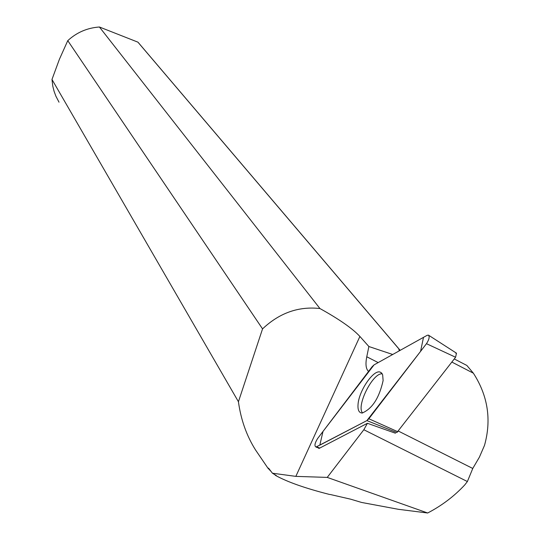 <?xml version="1.0" encoding="UTF-8"?>
<svg xmlns="http://www.w3.org/2000/svg" width="540" height="540" viewBox="0 0 540 540"><rect width="100%" height="100%" fill="white"/><g stroke="black" fill="none" stroke-linecap="round" stroke-linejoin="round"><path stroke-width="0.81" d="M455.841 353.281L456.482 353.187L455.585 357.251L396.853 432.581L366.896 420.599L368.861 418.77L426.472 343.683C429.145 339.538 429.8 336.683 428.429 335.124L427.106 335.347L374.058 364.871L372.127 366.707L317.574 438.588C314.759 443.198 314.233 446.02 316.001 447.032L366.896 420.599M383.117 380.592L382.658 374.807L381.807 373.228L380.126 372.087C373.586 369.407 359.026 390.65 358.061 404.163C357.581 409.955 358.958 412.911 362.185 413.033C372.269 408.746 379.242 397.933 383.117 380.592M454.275 358.945L466.857 365.452L473.371 373.187L451.852 362.07M330.224 494.492L350.656 499.183L361.591 502.45L398.351 509.301L427.673 513C441.828 505.622 454.174 496.28 464.711 484.974L467.384 481.545L472.763 468.464L398.318 431.048M473.371 373.187C487.924 395.773 491.636 419.843 484.502 445.385L479.392 457.171L472.763 468.464M392.708 354.49L368.881 346.525L359.89 336.454L295.839 476.375L327.24 477.401L427.673 513M400.14 350.352L398.824 349.751L399.593 350.656M399.83 350.021L137.916 42.154L99.407 27L319.937 308.536C339.329 319.302 352.647 328.61 359.89 336.454M271.026 471.393L267.948 468.18L268.549 468.133L272.437 473.216L276.399 475.625L274.199 474.343M329.697 494.498C305.289 488.315 287.165 481.923 275.332 475.322M267.948 468.18L255.555 449.989C246.611 435.807 240.901 419.722 238.43 401.733L262.548 328.887C279.416 312.93 298.546 306.146 319.937 308.536M59.015 102.195L55.863 96.12L54.081 91.294L52.819 86.299L51.982 79.461L238.43 401.733M378.162 362.59L366.768 356.764C365.31 364.183 365.911 369.07 368.57 371.405M366.768 356.764L368.881 346.525M395.503 433.242L367.409 423.293L363.839 429.739L327.24 477.401M367.409 423.293L318.998 448.463L318.242 447.896M399.661 350.622L398.824 349.751M272.437 473.216L295.839 476.375M262.548 328.887L67.77 40.642C76.761 32.407 87.311 27.864 99.407 27M137.916 42.154L140.623 45.292M67.77 40.642L59.393 59.306L51.982 79.461M382.232 373.856C372.87 372.438 355.934 406.168 362.603 412.972M467.384 481.545L363.839 429.739M374.065 364.871L322.994 431.453L319.822 445.163L366.889 420.599L420.579 351.358L423.502 337.351L374.065 364.871M316.622 446.837L319.761 448.065M455.585 357.251L426.472 343.683M368.861 418.77L397.798 431.723M319.295 448.301L316.001 447.032M456.482 353.187L428.72 335.306M381.584 372.971L380.126 372.087M400.167 350.339L138.375 42.647"/></g></svg>
